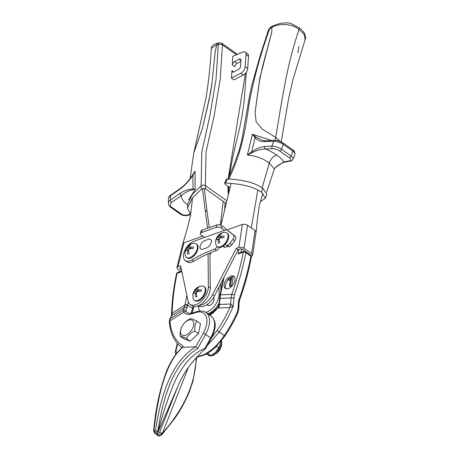 <?xml version="1.0" encoding="UTF-8"?>
<svg xmlns="http://www.w3.org/2000/svg" width="459" height="459" viewBox="0 0 459 459"><rect width="100%" height="100%" fill="white"/><g stroke="black" fill="none" stroke-linecap="round" stroke-linejoin="round"><path stroke-width="0.69" d="M227.985 178.97L234.153 164.213L238.772 151.43L241.813 140.322L249.644 95.329L251.704 85.609L260.356 55L268.653 29.41L270.741 26.972L271.963 26.381C273.134 25.641 276.002 24.637 280.552 23.369C285.854 22.634 289.503 22.772 291.499 23.788L298.757 27.586A2.788 1.561 125.2 0 1 299.148 29.158A2.788 1.561 125.2 0 1 299.044 29.537L299.044 29.537C292.681 23.753 279.709 22.927 271.808 27.425L271.837 31.769L262.29 67.576L259.077 83.395L255.095 112.392L256.145 121.893L262.502 129.283L275.687 137.425L280.788 141.688L275.687 137.425C283.668 89.379 287.827 62.43 299.044 29.537C287.827 62.43 283.668 89.379 275.687 137.425L275.044 140.322L275.687 137.425L262.502 129.283L256.145 121.893L255.095 112.392L259.972 77.611L271.837 31.769L271.814 26.53L271.808 27.425L269.588 28.911C260.345 54.65 253.494 79.723 249.036 104.136C245.783 128.193 241.618 152.675 228.657 179.423M305.115 39.594C306.05 38.172 305.614 35.727 303.818 32.268C300.691 28.544 299.985 28.63 298.757 27.586A2.788 1.561 125.2 0 1 299.148 29.158A2.788 1.561 125.2 0 1 299.044 29.537L304.105 34.201L305.115 39.594L292.905 79.791L288.648 98.369L281.166 142.393M264.7 146.473L271.929 146.174L273.69 141.286L263.954 141.688C260.276 141.538 257.333 140.219 255.129 137.717L251.589 152.027C256.059 148.825 260.431 146.972 264.7 146.473A1.859 1.285 87.7 0 0 265.256 148.997C269.84 150.764 273.702 152.836 276.852 155.217A7.442 4.16 -54.8 0 0 269.324 163.02L262.049 188.104L269.324 163.02C262.617 158.275 255.302 155.612 247.367 155.033L252.45 134.252L271.567 140.46M297.937 52.682L298.924 46.554M273.111 26.806L272.428 26.415M224.543 183.313L226.327 179.228L227.303 178.93C236.81 179.572 251.205 180.49 262.657 188.081L261.418 192.143C249.765 184.575 235.134 183.675 225.524 183.021L224.543 183.313L225.323 184.432L229.844 187.622M260.276 201.696L265.411 198.213L266.857 194.237L262.657 188.081M251.911 152.732L247.367 155.033L251.589 152.027A1.859 0.579 53.2 0 0 251.911 152.732C256.409 150.38 260.861 149.135 265.256 148.997L272.491 148.699A5.577 2.043 -160.2 0 1 279.64 150.988A1.859 1.038 125.2 0 0 281.459 149.232L291.121 156.049A1.859 1.038 125.2 0 1 289.302 157.81L279.64 150.988M256.007 137.103A1.859 1.446 -42.2 0 0 255.129 137.717L252.45 134.252L256.007 137.103L262.399 140.374L265.021 140.729L274.757 140.328A1.859 1.285 -92.3 0 0 273.69 141.286A7.442 2.725 -160.2 0 1 283.22 144.344A1.859 1.038 -54.8 0 0 283.318 144.006A1.859 1.038 -54.8 0 0 283.06 142.956L292.722 149.777A1.859 1.038 -54.8 0 1 292.98 150.822A1.859 1.038 -54.8 0 1 292.882 151.16L283.22 144.344L281.459 149.232A7.442 2.725 19.8 0 0 271.929 146.174A1.859 1.285 87.7 0 0 272.491 148.699M289.302 157.81A5.577 2.043 19.8 0 1 289.681 160.828L283.633 161.958C282.658 159.807 280.397 157.557 276.852 155.217L276.852 155.217A7.442 4.16 -54.8 0 0 269.324 163.02L274.362 169.032L275.021 167.833L283.633 161.958A1.859 1.469 -100.6 0 0 284.563 162.159L284.563 162.159C281.356 162.578 274.608 168.04 275.021 167.833M265.411 198.213L261.418 192.143M227.303 178.93L225.524 183.021M263.954 141.688A1.859 1.285 -92.3 0 1 265.021 140.729M270.741 26.972A2.788 1.297 63.7 0 0 270.282 28.119M190.336 178.367L195.052 171.161L195.161 189.378L188.712 199.9M192.66 175.177L195.052 171.161L192.843 175.355C189.297 180.617 185.402 184.925 181.144 188.282A1.859 1.056 -125.2 0 1 181.448 187.576L181.448 187.576C185.252 184.931 189.963 178.958 191.724 176.514L192.843 175.355L193.119 189.033L195.161 189.378L192.941 189.705C189.079 190.451 185.195 192.424 181.288 195.614L171.706 202.362A5.577 3.603 -179.6 0 0 171.723 207.233L181.385 214.049A5.577 3.603 0.4 0 0 188.901 214.491L190.181 213.86M201.134 185.861L201.771 152.13L210.021 115.129L216.04 79.132L218.323 44.752L217.956 44.339L216.837 44.58L215.225 51.46L212.006 83.062L209.373 98.679L202.316 128.767L193.813 152.836L190.066 178.712M216.837 44.58L218.673 42.968L216.837 44.58L215.225 51.46L212.006 83.062L210.572 92.787L202.316 128.767L193.813 152.836L205.89 98.565C208.702 81.375 210.48 64.685 211.238 48.482L216.837 44.58M205.397 185.66L205.695 189.01C204.249 188.219 202.844 188.27 201.478 189.171L192.43 197.927L187.49 207.984L187.605 204.106L192.367 194.375L201.18 185.82C202.551 184.925 203.957 184.868 205.397 185.66L226.717 200.703M237.441 54.305L221.858 43.312L222.431 44.902L220.2 79.155L214.29 115.002L206.057 151.895L205.357 185.551M245.422 73.302L228.209 178.453M227.928 186.268L228.175 194.237M243.299 75.006L240.774 73.228L231.451 78.087L233.975 79.866L243.299 75.006A5.577 3.121 -54.8 0 0 247.596 69.171A5.577 3.121 -54.8 0 0 247.694 68.46L248.531 56.325A5.577 3.121 -54.8 0 0 247.659 53.898L245.14 52.119A5.577 3.121 -54.8 0 0 242.582 52.096L232.782 56.314L232.288 64.926A2.788 1.561 125.2 0 1 234.486 61.621L237.005 63.399A2.788 1.561 -54.8 0 0 234.807 66.698L232.288 64.926M231.451 78.087L231.944 70.761L233.654 71.971M248.531 56.325L246.013 54.546A5.577 3.121 -54.8 0 0 245.14 52.119M246.013 54.546L245.175 66.681L247.694 68.46M240.774 73.228A5.577 3.121 -54.8 0 0 245.077 67.393A5.577 3.121 -54.8 0 0 245.175 66.681M205.695 189.01L226.126 203.429M187.49 207.984L190.674 214.273L189.733 214.737A1.859 0.872 -116.3 0 1 188.901 214.491M201.478 189.171L201.18 185.82M240.998 60.536L239.116 59.205L234.486 61.621M239.116 59.205A2.788 1.561 125.2 0 1 240.573 59.136A2.788 1.561 125.2 0 1 241.009 60.347L240.602 66.228A2.788 1.561 125.2 0 1 238.405 69.504L233.838 71.885A2.788 1.561 125.2 0 1 232.38 71.954A2.788 1.561 125.2 0 1 231.944 70.761M240.941 61.345L237.005 63.399M187.588 204.697L187.14 204.387A7.442 4.16 -54.8 0 1 187.605 204.135A7.442 4.16 -54.8 0 0 187.14 204.387C183.537 201.914 181.586 198.988 181.288 195.614A1.859 1.056 54.8 0 1 179.922 193.382C184.684 190.439 189.079 188.993 193.119 189.033A1.859 1.555 95.8 0 0 192.941 189.705M217.956 44.339A2.788 2.22 -99.7 0 1 219.568 42.802L218.673 42.968C217.44 43.06 215.713 43.674 213.498 44.821C212.31 45.464 211.559 46.686 211.238 48.482M199.103 305.396A13.948 7.797 -54.8 0 0 212.523 294.689L236.196 248.411L238.858 247.464L242.346 224.445C244.113 223.981 245.846 224.256 247.533 225.271L255.095 230.602L251.607 253.626L252.593 255.256L251.394 256.38M226.798 229.976L242.346 224.445M210.899 252.576L209.952 255.066M223.326 246.11A4.837 2.702 -54.8 0 0 223.963 247.011A4.837 2.702 -54.8 0 0 227.566 246.15M199.826 310.984A13.948 7.797 125.2 0 1 198.753 308.551L198.19 305.86A13.948 7.797 -54.8 0 0 214.41 296.021L238.089 249.748L240.745 248.801L242.042 249.007L249.604 254.338L249.564 255.02M236.196 248.411L238.089 249.748M247.533 225.271L244.045 248.296L251.607 253.626M244.045 248.296C242.358 247.281 240.625 247.005 238.858 247.464M208.856 313.388L208.92 313.428A13.948 7.797 -54.8 0 0 210.658 314.174M209.815 312.952A13.948 7.797 -54.8 0 0 213.309 312.2M231.066 183.411L220.928 225.277M257.843 189.98L251.314 227.939M252.593 255.256L256.093 232.162L255.095 230.602M208.059 253.804L208.38 286.714A13.948 7.797 125.2 0 1 201.541 300.909A13.948 7.797 125.2 0 1 190.078 304.357A13.948 7.797 125.2 0 1 188.047 300.995L180.651 265.778L177.994 266.725L183.875 242.845L182.757 243.855L176.87 267.729L177.994 266.725M202.694 236.15L183.875 242.845M181.047 267.643L179.882 268.056L179.848 268.739L179.882 268.056M209.929 252.984L210.268 288.051A13.948 7.797 125.2 0 1 203.435 302.24A13.948 7.797 125.2 0 1 191.965 305.688L190.078 304.357M180.662 271.441L177.845 269.45L176.87 267.729M180.026 268.004L179.848 268.739L181.523 269.921M220.859 283.421L220.928 290.484M219.316 302.492A13.948 7.797 125.2 0 1 207.755 313.772M207.118 304.524A4.837 2.702 -54.8 0 0 207.715 305.321A4.837 2.702 -54.8 0 0 211.278 304.495A4.837 2.702 -54.8 0 0 213.969 300.14A4.837 2.702 -54.8 0 0 213.515 297.616M219.018 287.018L219.086 294.271A13.948 7.797 125.2 0 1 205.862 312.441M209.304 227.589L207.084 211.496L205.167 210.159L207.577 228.203M207.084 211.496L204.324 188.494M205.167 210.159L202.494 188.632M221.869 221.932L220.825 221.186L223.183 201.346M224.617 210.457L225.076 202.683M220.825 221.186L220.154 225.002M181.884 271.642L177.076 273.357C174.162 287.225 172.521 300.496 172.148 313.17L184.954 305.115C186.469 304.426 187.266 305.109 187.341 307.163L185.786 310.433L186.251 311.598A1.859 1.52 140.9 0 0 183.801 312.12L183.325 310.313A1.859 1.744 4.4 0 1 185.786 310.433M190.709 313.377L192.596 309.016A1.859 0.993 10 0 1 193.084 309.859L193.164 309.452A1.859 0.958 -168.7 0 0 192.671 308.614L193.136 306.279M195.763 346.78L203.303 333.211A20.46 11.441 -54.8 0 0 195.327 312.699L192.591 313.675A18.601 10.402 125.2 0 1 183.801 312.12L169.922 320.875C170.886 332.746 175.292 341.129 183.141 346.011L182.613 347.348L195.637 346.769L197.818 348.41C171.7 364.561 162.704 400.541 157.827 431.15L158.183 431.133M182.671 347.343C164.529 362.943 157.535 399.565 154 429.94L154.551 431.649A1.859 1.417 87.5 0 0 155.32 433.33L156.932 434.575L158.12 431.357C162.687 413.875 168.166 397.442 174.569 382.054C182.94 364.348 192.998 353.183 204.743 348.57L210.641 337.956L205.598 334.399L197.818 348.41M157.672 432.866L179.285 383.053C184.799 370.97 193.394 359.615 205.058 348.983C206.131 348.088 206.028 347.945 204.743 348.57C206.028 347.945 206.131 348.088 205.058 348.983M156.737 434.971L158.338 435.826L156.737 434.971L156.926 434.575L154.574 433.084L155.549 433.325L157.827 431.15L155.377 430.783C160.289 399.76 169.348 363.408 195.637 346.769M154.551 431.649L155.377 430.783M191.862 313.204L192.206 312.55A1.859 1.48 -150.8 0 0 191.948 310.886M188.276 301.838L187.633 305.063A16.736 9.358 -54.8 0 0 187.341 307.163L184.162 307.696L171.649 315.591L170.226 318.575L169.922 320.875A1.859 1.297 174.1 0 0 169.331 321.954C170.191 333.148 174.231 341.576 181.46 347.239L181.087 346.97M182.12 347.612L183.141 346.011M171.241 315.958L172.136 313.181A9.3 4.768 58.2 0 1 171.649 315.591L169.704 319.171A1.859 1.584 24.4 0 1 170.226 318.575L183.325 310.313L184.162 307.696A9.3 4.596 57.8 0 0 184.587 305.327M172.136 313.181L172.148 313.17A9.3 4.596 57.8 0 1 171.723 315.545M182.613 347.348L182.206 347.526C176.176 352.719 170.909 360.717 166.416 371.515C161.034 386.277 157.248 401.837 155.05 418.195L153.536 430.622L154.574 433.084M153.977 430.617L153.536 430.622M184.214 307.673A9.3 5.261 62.8 0 0 184.954 305.115A18.601 10.402 125.2 0 1 185.04 304.644L186.876 295.441M220.463 348.295A4.464 2.496 125.2 0 1 217.721 352.185M180.668 329.992A9.019 5.043 -54.8 0 0 185.614 335.277A9.019 5.043 -54.8 0 0 193.595 325.391A9.019 5.043 -54.8 0 0 188.649 320.107A9.019 5.043 -54.8 0 0 180.668 329.992M196.71 321.007C193.669 319.567 191.558 318.781 190.376 318.649C186.675 320.502 183.904 323.027 182.057 326.223L180.353 330.687L180.071 336.154C181.236 336.275 183.348 337.061 186.406 338.507C188.23 335.334 191.001 332.809 194.725 330.939L195 325.471L196.71 321.007L200.491 323.675L198.506 333.607L190.187 341.175L183.852 338.817L180.071 336.154M186.406 338.507L190.187 341.175M194.725 330.939L198.506 333.607M220.911 342.225A10.23 5.72 125.2 0 1 220.905 342.276A10.23 5.72 125.2 0 1 220.727 343.619A10.23 5.72 125.2 0 1 215.575 352.369A10.23 5.72 125.2 0 1 212.201 354.618L215.575 352.369L218.662 347.824L220.727 343.619L220.94 341.376M206.246 354.124L210.342 355.398L211.283 355.014M218.662 347.824L216.522 346.315M210.342 355.398L207.525 353.407M205.156 291.236A8.371 4.682 125.2 0 1 200.508 298.775A8.371 4.682 125.2 0 1 194.341 300.209A8.371 4.682 125.2 0 1 193.182 298.448A9.857 9.857 0 0 1 201.937 286.032A8.371 4.682 125.2 0 1 203.991 286.531A8.371 4.682 125.2 0 1 205.156 291.236M196.791 292.217L194.989 290.949A9.656 7.952 -43.1 0 1 195.809 289.927A9.811 6.374 70.4 0 1 197.496 287.546A8.124 4.183 -168.7 0 1 198.827 287.076A9.811 6.374 70.4 0 0 197.141 289.457A9.656 0.918 38.9 0 0 197.651 290.002A9.811 5.055 -168.7 0 1 201.375 289.795A8.124 5.278 70.4 0 0 201.185 290.553A8.124 5.278 70.4 0 0 201.065 291.362A9.811 5.055 -168.7 0 0 197.341 291.563A9.656 7.952 136.9 0 0 196.521 292.584A9.811 6.374 70.4 0 0 196.951 296.457A8.124 4.183 -168.7 0 0 195.62 296.927A9.811 6.374 70.4 0 1 195.184 293.054A9.656 0.918 -141.1 0 1 194.679 292.509A9.811 5.055 -168.7 0 0 193.073 294.208A8.124 5.278 70.4 0 1 193.193 293.399A8.124 5.278 70.4 0 1 193.382 292.641L193.945 293.037M203.991 286.531L204.616 286.978A8.371 4.682 125.2 0 1 205.787 291.683A8.371 4.682 125.2 0 1 201.14 299.222A8.371 4.682 125.2 0 1 194.972 300.656L194.341 300.209M194.989 290.949A9.811 5.055 -168.7 0 0 193.382 292.641M197.651 290.002L199.545 291.333M197.496 287.546L198.007 287.913M195.809 289.927L197.978 291.459M198.397 290.524L198.213 291.425M196.509 292.922L195.677 293.215M194.679 292.509L196.532 293.817M196.544 294.012L195.184 293.054M227.957 237.55A8.371 4.682 125.2 0 1 223.309 245.089A8.371 4.682 125.2 0 1 217.141 246.523A8.371 4.682 125.2 0 1 215.977 244.762A9.857 9.857 0 0 1 224.738 232.346A8.371 4.682 125.2 0 1 226.786 232.845A8.371 4.682 125.2 0 1 227.957 237.55M226.786 232.845L227.417 233.292A8.371 4.682 125.2 0 1 228.588 237.997A8.371 4.682 125.2 0 1 223.935 245.536A8.371 4.682 125.2 0 1 217.767 246.965L217.141 246.523M219.591 238.531L217.79 237.263A9.656 7.952 -43.1 0 1 218.61 236.242A9.811 6.374 70.4 0 1 220.291 233.861A8.124 4.183 -168.7 0 1 221.628 233.39A9.811 6.374 70.4 0 0 219.941 235.765A9.656 0.918 38.9 0 0 220.452 236.31A9.811 5.055 -168.7 0 1 224.176 236.11A8.124 5.278 70.4 0 0 223.981 236.867A8.124 5.278 70.4 0 0 223.86 237.676A9.811 5.055 -168.7 0 0 220.142 237.877A9.656 7.952 136.9 0 0 219.316 238.892A9.811 6.374 70.4 0 0 219.752 242.771A8.124 4.183 -168.7 0 0 218.421 243.241A9.811 6.374 70.4 0 1 217.985 239.368A9.656 0.918 -141.1 0 1 217.474 238.823A9.811 5.055 -168.7 0 0 215.873 240.522A8.124 5.278 70.4 0 1 215.988 239.713A8.124 5.278 70.4 0 1 216.183 238.955L216.746 239.351M217.79 237.263A9.811 5.055 -168.7 0 0 216.183 238.955M220.452 236.31L222.34 237.647M220.291 233.861L220.808 234.228M218.61 236.242L220.779 237.773M221.198 236.838L221.014 237.739M219.31 239.237L218.478 239.529M217.474 238.823L219.333 240.132M219.345 240.327L217.985 239.368M197.324 248.457A8.371 4.682 125.2 0 1 192.671 255.996A8.371 4.682 125.2 0 1 186.503 257.43A8.371 4.682 125.2 0 1 185.344 255.663A9.857 9.857 0 0 1 194.105 243.247A8.371 4.682 125.2 0 1 196.154 243.752A8.371 4.682 125.2 0 1 197.324 248.457M188.953 249.438L187.152 248.164A9.656 7.952 -43.1 0 1 187.978 247.149A9.811 6.374 70.4 0 1 189.659 244.767A8.124 4.183 -168.7 0 1 190.99 244.291A9.811 6.374 70.4 0 0 189.309 246.672A9.656 0.918 38.9 0 0 189.819 247.217A9.811 5.055 -168.7 0 1 193.537 247.017A8.124 5.278 70.4 0 0 193.348 247.774A8.124 5.278 70.4 0 0 193.228 248.577A9.811 5.055 -168.7 0 0 189.504 248.778A9.656 7.952 136.9 0 0 188.683 249.799A9.811 6.374 70.4 0 0 189.119 253.672A8.124 4.183 -168.7 0 0 187.783 254.148A9.811 6.374 70.4 0 1 187.352 250.275A9.656 0.918 -141.1 0 1 186.842 249.73A9.811 5.055 -168.7 0 0 185.235 251.423A8.124 5.278 70.4 0 1 185.356 250.614A8.124 5.278 70.4 0 1 185.551 249.862L186.107 250.253M196.154 243.752L196.785 244.194A8.371 4.682 125.2 0 1 197.955 248.898A8.371 4.682 125.2 0 1 193.302 256.438A8.371 4.682 125.2 0 1 187.134 257.872L186.503 257.43M187.152 248.164A9.811 5.055 -168.7 0 0 185.551 249.862M189.819 247.217L191.707 248.548M189.659 244.767L190.175 245.129M187.978 247.149L190.141 248.675M190.56 247.74L190.382 248.646M188.672 250.138L187.84 250.436M186.842 249.73L188.695 251.039M188.712 251.234L187.352 250.275M224.256 284.201A7.442 4.16 125.2 0 1 228.387 277.5A7.442 4.16 125.2 0 1 233.872 276.226A7.442 4.16 125.2 0 1 234.91 280.409A7.442 4.16 125.2 0 1 230.774 287.11A7.442 4.16 125.2 0 1 225.294 288.384A7.442 4.16 125.2 0 1 224.256 284.201M226 288.722A7.442 4.16 125.2 0 1 225.512 285.091A7.442 4.16 125.2 0 1 228.318 279.692M229.741 278.315A7.442 4.16 125.2 0 1 234.429 276.777M224.044 277.202L220.607 294.391A18.601 10.402 125.2 0 1 220.509 294.844L220.039 298.407L219.591 298.562L219.959 295.326A1.859 0.924 12.5 0 1 220.509 294.844L231.806 294.345C236.827 280.019 240.642 265.973 243.253 252.209L238.129 254.034L238.818 249.489M211.863 337.359L217.09 330.537C222.145 323.096 226.396 315.442 229.85 307.564L217.273 308.023L209.379 314.914M177.099 352.914L175.854 351.301L175.384 351.428L177.254 343.43M156.846 434.776L157.007 434.444M156.961 434.575C158.126 434.369 159.055 433.526 159.755 432.045L161.752 433.589A1.859 1.067 45.7 0 1 161.734 434.897L174.604 418.619C180.272 410.673 185.258 401.568 189.573 391.315L193.078 380.792L196.791 357.326M177.753 386.581L159.755 432.045M229.879 307.559A9.3 7.103 91.8 0 0 230.757 303.99L233.166 306.469C229.46 315.235 224.812 323.744 219.224 331.995L224.921 336.034C230.028 328.518 234.337 320.766 237.848 312.768A1.859 0.511 -156 0 0 237.309 312.068L238.043 309.159L238.577 300.708C244.045 285.561 248.147 270.724 250.884 256.191L245.84 252.634C243.213 266.495 239.368 280.656 234.297 295.114L233.166 306.469L229.85 307.564A9.3 7.074 87.5 0 0 230.613 303.99L231.095 297.914L220.039 298.407L219.436 304.483L230.613 303.99M175.717 354.635L175.545 353.7C175.189 351.978 175.292 351.181 175.854 351.301L177.604 343.825M188.167 367.9L162.32 433.457C177.639 415.848 195.109 390.592 196.2 357.871L196.383 357.395M159.187 436.039A1.859 1.417 87.5 0 1 159.066 436.05L159.066 436.05A1.859 1.417 87.5 0 1 158.338 435.826L162.423 432.923M217.273 308.023C217.956 307.312 218.559 305.958 219.086 303.973L219.436 304.483A9.3 7.074 87.5 0 1 218.673 308.064M156.972 434.575L158.573 435.815A1.859 1.417 87.5 0 0 159.302 436.039L161.734 434.897M162.32 433.457L161.677 434.696M196.463 357.314L204.209 355.111L210.176 351.709L215.592 347.222L224.921 336.034M238.043 309.159L238.72 309.291L239.145 302.527L238.577 300.708C239.627 300.203 239.891 299.859 239.374 299.675M243.89 251.343A1.859 1.211 70.4 0 0 243.253 252.209A1.859 0.947 -168.4 0 1 245.84 252.634A1.859 1.038 -54.8 0 0 245.846 252.622A1.859 1.038 -54.8 0 0 245.582 251.578A1.859 1.859 0 0 0 243.89 251.343L239.684 252.84L238.129 254.034M209.803 315.218A18.601 10.402 125.2 0 0 217.79 307.874A9.3 7.694 119.3 0 0 219.276 304.524M234.297 295.114A1.859 0.666 20.2 0 0 231.806 294.345L231.095 297.914L233.723 298.011M230.481 280.185L229.511 280.535L228.249 279.646L228.421 278.785L231.829 277.569L233.092 278.458L231.531 286.278L230.636 286.594L229.374 285.705L230.768 278.745L228.249 279.646M231.829 277.569L230.269 285.389L231.531 286.278M230.269 285.389L229.374 285.705M225.656 243.821A3.718 2.083 -54.8 0 0 226.247 245.221A3.718 2.083 -54.8 0 0 227.36 245.416A3.718 2.083 -54.8 0 0 229.89 243.494L232.914 239.351A3.718 2.083 -54.8 0 0 233.935 237.119A3.718 2.083 -54.8 0 0 233.465 235.065L227.291 230.229A4.647 2.599 -54.8 0 0 227.234 230.188A4.647 2.599 -54.8 0 0 225.335 230.079L193.91 241.262A11.624 6.501 -54.8 0 0 184.742 250.62A11.624 6.501 -54.8 0 0 185.258 260.528A11.624 6.501 -54.8 0 0 191.914 259.897A139.484 78.001 125.2 0 1 214.68 249.042A3.718 2.083 -54.8 0 0 217.308 246.638M233.465 235.065L235.352 236.396A3.718 2.083 125.2 0 1 235.828 238.456A3.718 2.083 125.2 0 1 234.801 240.688L232.914 239.351M202.832 249.271L207.428 247.579L209.935 245.313L211.438 241.554L211.347 240.47L210.48 239.277L209.126 239.093L204.548 240.671L202.849 241.681L201.438 243.201L200.216 245.548L200.021 248.044L200.881 249.243L202.832 249.271M229.058 231.479A4.647 2.599 125.2 0 1 229.121 231.52A4.647 2.599 125.2 0 1 229.179 231.566L227.291 230.229M235.352 236.396L229.179 231.566M229.89 243.494L231.784 244.825L234.801 240.688M231.784 244.825A3.718 2.083 125.2 0 1 229.253 246.753A3.718 2.083 125.2 0 1 228.134 246.552L226.247 245.221M219.454 247.481A3.718 2.083 125.2 0 1 216.568 250.379L214.68 249.042M185.258 260.528L187.146 261.865A11.624 6.501 -54.8 0 0 193.807 261.228A139.484 78.001 125.2 0 1 216.568 250.379M229.253 246.753L227.36 245.416M221.863 225.794L221.399 228.134A3.718 1.916 -168.7 0 0 216.212 227.308L201.558 232.524A3.718 1.916 -168.7 0 0 200.434 233.568L200.904 231.227A3.718 1.916 11.3 0 1 202.029 230.177L216.682 224.962A3.718 1.916 11.3 0 1 221.863 225.794L225.013 228.014A2.788 1.813 70.4 0 1 226.304 229.902M221.399 228.134L224.549 230.361M200.434 233.568A3.718 1.916 -168.7 0 0 201.415 235.249L204.565 237.469M293.181 159.101L294.936 154.218A7.442 2.725 19.8 0 0 292.882 151.16L291.121 156.049A7.442 2.725 -160.2 0 1 293.181 159.101C292.108 160.552 291.253 161.195 290.61 161.029A1.859 1.469 -100.6 0 1 289.681 160.828M268.653 29.41A2.788 1.119 17.8 0 1 269.588 28.911M236.396 54.759L222.431 44.902A2.788 1.71 3.5 0 0 218.323 44.752M181.144 188.282L170.375 195.867L170.341 200.13L179.922 193.382M181.448 187.576L170.679 195.161A1.859 1.056 -125.2 0 0 170.375 195.867A7.442 4.802 -179.6 0 0 168.43 199.074L168.401 203.337A7.442 4.802 0.4 0 1 170.341 200.13A1.859 1.056 54.8 0 0 171.706 202.362M171.723 207.233A1.859 1.038 -54.8 0 1 170.662 207.33L180.324 214.146A1.859 1.038 -54.8 0 0 181.385 214.049M212.523 294.689L214.41 296.021M208.38 286.714L210.268 288.051M220.039 294.942L219.086 294.271M185.04 304.644A1.859 0.958 -168.7 0 1 187.633 305.063L192.671 308.614A16.736 9.358 125.2 0 0 192.596 309.016M186.251 311.598A16.736 9.358 -54.8 0 0 187.324 312.602C187.685 313.497 189.653 313.56 193.228 312.809A1.859 1.211 -109.6 0 0 192.591 313.675M211.06 316.102C217.744 322.224 215.282 330.021 211.226 338.558A1.859 0.293 -150.9 0 0 210.641 337.956A22.319 12.479 -54.8 0 0 214.175 328.65A22.319 12.479 -54.8 0 0 211.06 316.102L206.016 312.545A22.319 12.479 125.2 0 1 209.138 325.092A22.319 12.479 125.2 0 1 205.598 334.399A1.859 0.293 29.1 0 0 203.303 333.211M157.047 434.375L155.549 433.325A1.859 1.417 87.5 0 1 154.781 431.638M182.068 347.658L181.46 347.239L182.062 347.664M177.076 273.357A1.859 1.211 -109.6 0 1 177.713 272.491A1.859 1.859 0 0 0 176.514 273.88A1.859 0.964 11 0 1 177.076 273.357M195.327 312.699A1.859 1.211 -109.6 0 1 195.964 311.833L193.228 312.809M207.829 354.813L208.323 355.163A10.23 5.72 -54.8 0 0 215.862 353.407A10.23 5.72 -54.8 0 0 221.542 344.193A10.23 5.72 -54.8 0 0 221.542 340.63M239.145 302.527L239.673 299.905C244.825 285.309 248.726 271.017 251.371 257.029A1.859 0.947 11.6 0 0 250.884 256.191A1.859 1.038 -54.8 0 0 250.884 256.179A1.859 1.038 -54.8 0 0 250.625 255.129L245.582 251.578M196.768 356.97L203.251 354.933C211.18 351.112 218.186 344.652 224.262 335.546C229.414 327.961 233.763 320.135 237.309 312.068M241.577 248.801L241.038 252.358M217.09 330.537L219.224 331.995L207.359 345.518M220.607 294.391A1.859 0.958 -168.7 0 0 220.045 294.919L223.286 278.67M203.251 354.933A1.859 1.125 66.1 0 0 204.209 355.111M191.914 259.897L193.807 261.228M202.029 230.177L201.558 232.524M216.212 227.308L216.682 224.962M283.06 142.956C280.42 141.229 277.655 140.351 274.757 140.328M290.61 161.029L284.563 162.159M294.936 154.218C294.804 151.636 294.064 150.156 292.722 149.777M274.362 169.032L266.656 192.051M170.679 195.161C169.405 195.918 168.654 197.221 168.43 199.074M170.662 207.33C169.337 206.51 168.579 205.179 168.401 203.337M221.858 43.312L219.568 42.802M180.324 214.146C183.284 215.948 186.423 216.143 189.733 214.737M228.748 191.856L228.668 186.79M229.311 175.889L232.719 157.339L240.086 125.973L242.065 115.777L244.177 100.555L246.299 72.172M256.093 232.162L257.568 217.841L259.484 204.748L262.996 193.365M182.78 243.781L186.991 229.718L190.456 215.787L192.522 197.812M193.767 306.44L193.164 309.452M211.226 338.558L205.839 348.261M181.758 271.051L177.713 272.491M171.546 314.685L171.546 314.685C171.867 301.672 173.519 288.074 176.508 273.891A1.859 1.859 0 0 0 176.508 273.891M206.016 312.545C203.744 310.737 200.394 310.502 195.964 311.833M192.206 312.55L193.084 309.859M169.331 321.954L169.704 319.171M208.323 355.163C212.368 356.758 211.995 355.473 213.917 355.094L217.227 352.69C219.609 350.292 221.129 347.601 221.789 344.611L221.634 340.509M208.782 305.619L207.175 304.483M213.928 298.321L213.337 297.908M225.03 247.309L223.258 246.058M219.959 295.326L220.045 294.919M219.081 303.973L219.591 298.562M159.302 436.039L157.73 435.671M251.371 257.029A1.859 1.859 0 0 0 250.625 255.129M237.848 312.768L238.72 309.291M227.234 230.188L229.121 231.52"/></g></svg>
